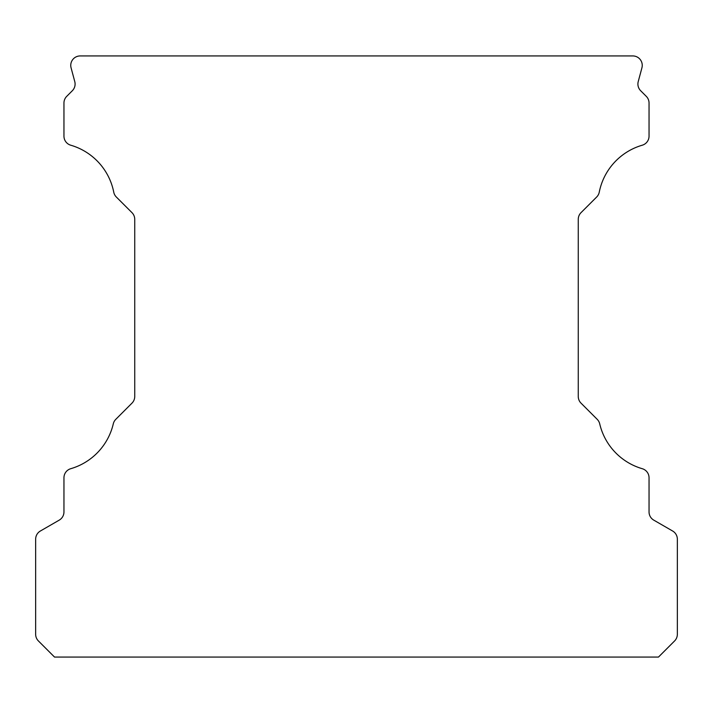 <?xml version="1.0" encoding="UTF-8"?>
<svg xmlns="http://www.w3.org/2000/svg" width="713" height="713" viewBox="0 0 713 713"><rect width="100%" height="100%" fill="white"/><g stroke="black" fill="none" stroke-linecap="round" stroke-linejoin="round"><path stroke-width="1.07" d="M54.527 657.065L658.473 657.065L674.587 640.951A9.438 9.438 0 0 0 677.35 634.276L677.35 539.188A9.438 9.438 0 0 0 672.635 531.016L653.759 520.125A9.438 9.438 0 0 1 649.044 511.952L649.044 477.763A9.438 9.438 0 0 0 642.244 468.699A61.336 61.336 0 0 1 599.704 423.825A9.438 9.438 0 0 0 597.182 419.306L581.024 403.148A9.438 9.438 0 0 1 578.261 396.473L578.261 219.328A9.438 9.438 0 0 1 581.024 212.652L596.665 197.02A9.438 9.438 0 0 0 599.25 192.18A61.336 61.336 0 0 1 642.244 145.211A9.438 9.438 0 0 0 649.044 136.147L649.044 103.011A9.438 9.438 0 0 0 646.272 96.344L640.666 90.729A9.438 9.438 0 0 1 638.224 81.621L641.923 67.815A9.438 9.438 0 0 0 632.805 55.935L80.195 55.935A9.438 9.438 0 0 0 71.077 67.815L74.776 81.621A9.438 9.438 0 0 1 72.334 90.729L66.728 96.344A9.438 9.438 0 0 0 63.956 103.011L63.956 136.147A9.438 9.438 0 0 0 70.756 145.211A61.336 61.336 0 0 1 113.75 192.18A9.438 9.438 0 0 0 116.335 197.02L131.976 212.652A9.438 9.438 0 0 1 134.739 219.328L134.739 396.473A9.438 9.438 0 0 1 131.976 403.148L115.818 419.306A9.438 9.438 0 0 0 113.296 423.825A61.336 61.336 0 0 1 70.756 468.699A9.438 9.438 0 0 0 63.956 477.763L63.956 511.952A9.438 9.438 0 0 1 59.241 520.125L40.365 531.016A9.438 9.438 0 0 0 35.65 539.188L35.65 634.276A9.438 9.438 0 0 0 38.413 640.951L54.527 657.065"/></g></svg>
